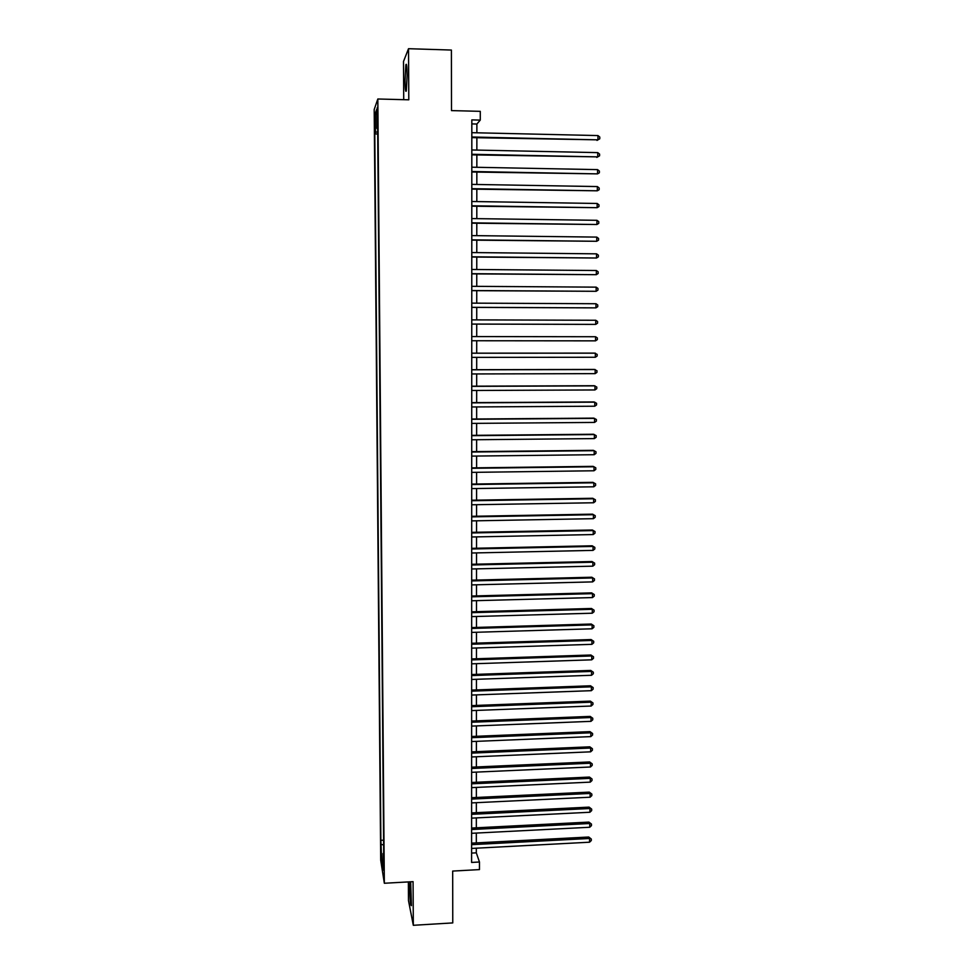 <?xml version="1.0" encoding="UTF-8"?>
<svg xmlns="http://www.w3.org/2000/svg" width="974" height="974" viewBox="0 0 974 974"><rect width="100%" height="100%" fill="white"/><g stroke="black" fill="none" stroke-linecap="round" stroke-linejoin="round"><path stroke-width="1.46" d="M409.957 881.835L409.725 888.373C410.005 900.134 410.578 905.893 411.43 905.65L410.675 881.787M407.144 75.375C406.998 66.415 406.572 62.884 405.866 64.795L405.038 80.318C405.172 89.218 405.598 92.737 406.316 90.874L407.144 75.375M383.987 869.429L383.427 862.307L383.987 869.429M408.374 881.92L408.483 900.573L413.317 925.3L452.764 922.914L452.679 871.073L479.452 869.599L479.464 862.002L476.31 852.834L476.31 848.196M374.199 109.514L380.7 860.127L384.34 883.26L377.827 98.995L374.199 109.514M377.827 98.995L408.8 99.811L408.52 48.7L403.504 61.508L403.723 99.677M408.52 48.7L451.4 50.051L451.498 110.61L480.279 111.34L480.267 120.094L471.83 119.887L471.599 862.44L479.464 862.002M377.035 113.69L377.474 121.896L377.656 111.961L377.242 107.615L377.035 113.69L377.668 113.702M383.707 853.212L383.05 853.528L383.756 857.838L377.644 126.583L376.938 128.398L377.656 128.531M383.05 853.528L383.184 870.196L381.686 860.797L380.871 840.306L374.783 133.925L375.453 132.208L375.294 113.386L376.78 109.198L376.938 128.398M413.317 925.3L413.073 881.653L384.34 883.26M476.87 132.793L476.883 124.027L480.267 120.094M476.323 842.9L476.323 833.062M476.335 827.803L476.335 817.892M476.347 812.669L476.347 802.686M476.359 797.487L476.359 787.418M476.359 782.256L476.371 772.114M476.371 766.976L476.383 756.761M476.383 751.66L476.396 741.36M476.396 736.295L476.408 725.922M476.408 720.882L476.42 710.423M476.42 705.419L476.432 694.888M476.432 689.921L476.444 679.304M476.444 674.361L476.456 663.671M476.456 658.765L476.469 647.99M476.469 643.12L476.481 632.26M476.481 627.426L476.493 616.481M476.493 611.684L476.505 600.654M476.505 595.893L476.517 584.79M476.517 580.054L476.529 568.865M476.529 564.165L476.542 552.891M476.542 548.24L476.554 536.881M476.554 532.254L476.566 520.81M476.578 516.22L476.578 504.69M476.59 500.137L476.59 488.522M476.603 484.005L476.603 472.305M476.615 467.824L476.615 456.039M476.627 451.595L476.627 439.724M476.639 435.317L476.639 423.361M476.651 418.99L476.651 406.937M476.663 402.603L476.676 390.464M476.676 386.179L476.688 373.943M476.688 369.694L476.7 357.373M476.7 353.16L476.712 340.754M476.712 336.578L476.724 324.099M476.724 319.898L476.736 307.419M476.736 303.158L476.749 290.69M476.749 286.356L476.761 273.913M476.761 269.506L476.773 257.075M476.773 252.607L476.785 240.188M476.785 235.659L476.797 223.253M476.81 218.651L476.81 206.257M476.822 201.581L476.822 189.212M476.834 184.476L476.846 172.106M476.846 167.297L476.858 154.951M476.858 150.081L476.87 137.748M471.83 123.905L476.883 124.027M471.599 853.09L476.31 852.834M377.693 131.953L375.453 132.208M377.705 133.986L374.783 133.925M383.61 840.172L380.871 840.306M381.552 844.409L383.646 845.055M376.828 114.664L375.294 113.386M381.686 860.797L383.099 859.969M471.818 137.626L597.926 139.842L471.818 137.005M597.975 135.569L599.801 137.078L599.777 138.783L597.926 139.842L597.975 135.569L471.83 132.683M599.777 138.783L597.001 140.426M471.818 154.854L597.719 156.875L471.818 154.282M597.78 152.626L599.594 154.111L599.57 155.816L597.719 156.875L597.78 152.626L471.818 149.972M599.57 155.816L596.806 157.423M471.818 172.008L597.525 173.871L471.818 171.509M597.573 169.622L599.387 171.083L599.363 172.788L597.525 173.871L597.573 169.622L471.818 167.199M471.806 189.126L597.318 190.807L471.806 188.676M597.366 186.57L599.18 188.006L599.168 189.699L597.318 190.807L597.366 186.57L471.806 184.39M471.806 206.184L597.123 207.681L471.806 205.782M597.172 203.469L598.986 204.881L598.961 206.561L597.123 207.681L597.172 203.469L471.806 201.508M471.793 223.18L596.916 224.507L471.793 222.839M596.965 220.307L598.779 221.695L598.754 223.375L596.916 224.507L596.965 220.307L471.793 218.578M471.793 240.128L596.721 241.284L471.793 239.847M596.77 237.096L598.572 238.46L598.56 240.14L596.721 241.284L596.77 237.096L471.793 235.598M471.781 257.026L596.514 258.013L471.781 256.795M596.563 253.837L598.377 255.176L598.353 256.844L596.514 258.013L596.563 253.837L471.781 252.558M471.781 273.877L596.319 274.68L471.781 273.682M596.368 270.516L598.17 271.843L598.146 273.499L596.319 274.68L596.368 270.516L471.781 269.469M471.781 290.666L596.125 291.299L471.781 290.532M596.173 287.147L597.963 288.45L597.951 290.106L596.125 291.299L596.173 287.147L471.781 286.319M471.769 307.394L595.93 307.869L471.769 307.321M595.978 303.73L597.768 305.008L597.744 306.664L595.93 307.869L595.978 303.73L471.769 303.133M471.769 324.086L595.723 324.391L471.769 324.062M595.771 320.263L597.573 321.517L597.549 323.161L595.723 324.391L595.771 320.263L471.769 319.874M595.528 340.851L597.354 339.609L597.366 337.978L595.577 336.736L471.757 336.566L595.577 336.736L595.528 340.851L471.757 340.742M471.757 353.221L595.382 353.172L595.333 357.263L471.757 357.373M471.757 353.16L594.481 353.112L597.172 354.378L597.147 356.021L595.333 357.263M471.745 369.816L595.187 369.548L595.138 373.639L471.745 373.955M471.745 369.706L594.298 369.438L596.977 370.729L596.952 372.372L595.138 373.639M471.745 386.361L594.992 385.874L594.944 389.953L471.745 390.489M471.745 386.191L594.103 385.716L596.782 387.043L596.758 388.663L594.944 389.953M471.745 402.859L594.797 402.152L594.749 406.219L471.745 406.962M471.745 402.639L593.909 401.945L596.575 403.297L596.563 404.916L594.749 406.219M471.733 419.295L594.603 418.382L594.554 422.424L471.733 423.398M471.733 419.027L593.714 418.126L596.38 419.502L596.368 421.121L594.554 422.424M471.733 435.682L594.408 434.562L594.359 438.592L471.733 439.773M471.733 435.366L593.531 434.246L596.185 435.658L596.173 437.265L594.359 438.592M471.72 452.021L594.225 450.682L594.177 454.712L471.72 456.1M471.72 451.656L593.336 450.329L595.991 451.766L595.978 453.373L594.177 454.712M471.72 468.311L594.03 466.765L593.982 470.771L471.72 472.378M471.72 467.885L593.142 466.363L595.796 467.824L595.784 469.419L593.982 470.771M471.72 484.541L593.836 482.8L593.787 486.793L471.708 488.595M471.72 484.078L592.959 482.349L595.601 483.834L595.589 485.429L593.787 486.793M471.708 500.733L593.641 498.773L593.604 502.767L471.708 504.776M471.708 500.222L592.764 498.286L595.406 499.784L595.394 501.379L593.604 502.767M471.708 516.877L593.458 514.71L593.409 518.679L471.708 520.895M471.708 516.305L592.582 514.162L595.224 515.696L595.199 517.291L593.409 518.679M592.582 514.162L595.224 515.696M471.696 532.961L593.263 530.599L593.215 534.556L471.696 536.978M471.696 532.352L592.387 530.002L595.029 531.561L595.004 533.143L593.215 534.556M592.387 530.002L595.029 531.561M471.696 548.995L593.081 546.426L593.032 550.383L471.696 553.001M471.696 548.338L592.204 545.793L594.834 547.376L594.822 548.959L593.032 550.383M592.204 545.793L594.834 547.376M471.684 564.993L592.886 562.217L592.837 566.162L471.684 568.974M471.684 564.287L592.022 561.535L594.639 563.142L594.627 564.725L592.837 566.162M592.022 561.535L594.639 563.142M471.684 580.93L592.703 577.959L592.655 581.892L471.684 584.911M471.684 580.175L591.827 577.229L594.457 578.873L594.432 580.443L592.655 581.892M591.827 577.229L594.457 578.873M471.684 596.818L592.509 593.653L592.472 597.573L471.684 600.788M471.684 596.015L591.644 592.886L594.262 594.542L594.25 596.112L592.472 597.573M591.644 592.886L594.262 594.542M471.672 612.67L592.326 609.298L592.277 613.206L471.672 616.615M471.672 611.818L591.462 608.482L594.079 610.162L594.055 611.733L592.277 613.206M591.462 608.482L594.079 610.162M471.672 628.461L592.143 624.894L592.095 628.79L471.672 632.406M471.672 627.573L591.279 624.042L593.884 625.746L593.872 627.305L592.095 628.79M591.279 624.042L593.884 625.746M471.659 644.216L591.961 640.454L591.912 644.338L471.659 648.136M471.659 643.266L591.096 639.553L593.702 641.282L593.677 642.828L591.912 644.338M591.096 639.553L593.702 641.282M471.659 659.909L591.766 655.952L591.729 659.824L471.659 663.83M471.659 658.923L590.914 655.015L593.507 656.768L593.495 658.314L591.729 659.824M590.914 655.015L593.507 656.768M471.659 675.566L591.583 671.415L591.535 675.274L471.647 679.462M471.659 674.532L590.731 670.429L593.324 672.206L593.312 673.752L591.535 675.274M590.731 670.429L593.324 672.206M471.647 691.163L591.401 686.828L591.352 690.676L471.647 695.059M471.647 690.091L590.548 685.793L593.142 687.595L593.117 689.142L591.352 690.676M590.548 685.793L593.142 687.595M471.647 706.722L591.218 702.193L591.169 706.028L471.647 710.606M471.647 705.602L590.366 701.122L592.959 702.948L592.935 704.482L591.169 706.028M590.366 701.122L592.959 702.948M471.635 722.233L591.035 717.521L590.987 721.344L471.635 726.105M471.635 721.064L590.183 716.401L592.764 718.252L592.752 719.774L590.987 721.344M590.183 716.401L592.764 718.252M471.635 737.695L590.853 732.801L590.804 736.612L471.635 741.555M471.635 736.49L590 731.632L592.582 733.507L592.569 735.029L590.804 736.612M590 731.632L592.582 733.507M471.635 753.121L590.67 748.032L590.621 751.831L471.623 756.968M471.635 751.867L589.818 746.827L592.399 748.714L592.387 750.236L590.621 751.831M589.818 746.827L592.399 748.714M471.623 768.486L590.488 763.214L590.451 767.001L471.623 772.321M471.623 767.183L589.647 761.96L592.216 763.884L592.192 765.394L590.451 767.001M589.647 761.96L592.216 763.884M471.623 783.814L590.305 778.348L590.268 782.134L471.623 787.637M471.623 782.475L589.465 777.069L592.034 779.005L592.009 780.515L590.268 782.134M589.465 777.069L592.034 779.005M471.611 799.094L590.134 793.445L590.086 797.219L471.611 802.905M471.611 797.706L589.282 792.118L591.851 794.078L591.827 795.588L590.086 797.219M589.282 792.118L591.851 794.078M471.611 814.325L589.952 808.505L589.903 812.255L471.611 818.136M471.611 812.9L589.112 807.129L591.668 809.114L591.656 810.611L589.903 812.255M589.112 807.129L591.668 809.114M471.611 829.519L589.769 823.505L589.733 827.255L471.611 833.306M471.611 828.046L588.929 822.093L591.486 824.101L591.474 825.599L589.733 827.255M588.929 822.093L591.486 824.101M471.599 844.665L589.599 838.468L589.55 842.206L471.599 848.439M471.599 843.143L588.759 837.019L591.303 839.052L591.291 840.538L589.55 842.206M588.759 837.019L591.303 839.052M377.693 117.55L377.06 117.537M406.535 64.808L405.866 64.795"/></g></svg>

